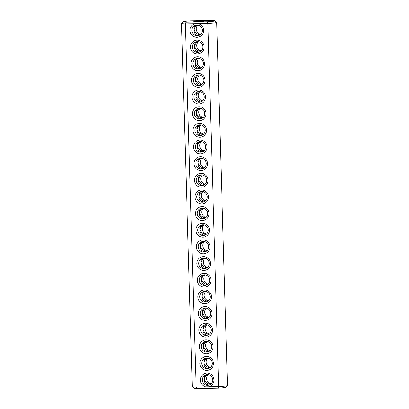 <?xml version="1.0" encoding="UTF-8"?>
<svg xmlns="http://www.w3.org/2000/svg" width="409" height="409" viewBox="0 0 409 409"><rect width="100%" height="100%" fill="white"/><g stroke="black" fill="none" stroke-linecap="round" stroke-linejoin="round"><path stroke-width="0.61" d="M215.047 20.808L216.693 22.352A17.618 0.915 178.3 0 1 216.719 22.398A17.618 0.915 178.3 0 1 207.869 23.456L218.646 386.612L218.396 388.131L197.026 388.55A16.017 0.828 178.3 0 1 193.953 388.192L192.307 386.648A17.618 0.915 178.3 0 1 192.281 386.602L181.504 23.446A17.618 0.915 178.3 0 1 181.524 23.395L183.074 21.754A16.017 0.828 178.3 0 1 190.604 20.869L211.974 20.45A16.017 0.828 178.3 0 1 215.047 20.808A16.017 0.828 178.3 0 1 207.527 21.779L186.151 22.198A16.017 0.828 178.3 0 1 183.074 21.754M216.719 22.398L227.496 385.554A17.618 0.915 178.3 0 1 227.476 385.605A17.618 0.915 178.3 0 1 218.646 386.612L205.737 386.863A6.938 6.805 73.4 0 1 201.438 376.28A6.938 6.805 73.4 0 1 212.649 376.06A6.938 6.805 73.4 0 1 208.984 386.802M198.207 23.645L194.96 23.707A6.938 6.805 73.4 0 0 196.99 37.331A6.938 6.805 73.4 0 0 198.207 23.645L207.869 23.456L207.527 21.779M227.476 385.605L225.926 387.246A16.017 0.828 178.3 0 1 218.396 388.131M205.737 386.863L196.075 387.052A17.618 0.915 178.3 0 1 192.307 386.648M194.96 23.707L185.297 23.896L196.075 387.052L197.026 388.55M206.376 353.729A6.938 6.805 73.4 0 1 200.17 343.453A6.938 6.805 73.4 0 1 211.969 343.223A6.938 6.805 73.4 0 1 206.376 353.729M205.39 320.421A6.938 6.805 73.4 0 1 199.183 310.145A6.938 6.805 73.4 0 1 210.983 309.915A6.938 6.805 73.4 0 1 205.39 320.421M203.907 270.467A6.938 6.805 73.4 0 1 197.7 260.19A6.938 6.805 73.4 0 1 209.5 259.96A6.938 6.805 73.4 0 1 203.907 270.467M202.92 237.159A6.938 6.805 73.4 0 1 196.714 226.883A6.938 6.805 73.4 0 1 208.508 226.652A6.938 6.805 73.4 0 1 202.92 237.159M206.872 370.38A6.938 6.805 73.4 0 1 200.666 360.104A6.938 6.805 73.4 0 1 212.465 359.874A6.938 6.805 73.4 0 1 206.872 370.38M205.885 337.077A6.938 6.805 73.4 0 1 199.679 326.801A6.938 6.805 73.4 0 1 211.473 326.566A6.938 6.805 73.4 0 1 205.885 337.077M204.894 303.769A6.938 6.805 73.4 0 1 198.687 293.493A6.938 6.805 73.4 0 1 210.487 293.263A6.938 6.805 73.4 0 1 204.894 303.769M204.403 287.118A6.938 6.805 73.4 0 1 198.196 276.842A6.938 6.805 73.4 0 1 209.991 276.612A6.938 6.805 73.4 0 1 204.403 287.118M203.411 253.815A6.938 6.805 73.4 0 1 197.204 243.539A6.938 6.805 73.4 0 1 209.004 243.304A6.938 6.805 73.4 0 1 203.411 253.815M202.424 220.507A6.938 6.805 73.4 0 1 196.218 210.231A6.938 6.805 73.4 0 1 208.017 210.001A6.938 6.805 73.4 0 1 202.424 220.507M201.928 203.856A6.938 6.805 73.4 0 1 195.722 193.58A6.938 6.805 73.4 0 1 207.521 193.35A6.938 6.805 73.4 0 1 201.928 203.856M200.942 170.553A6.938 6.805 73.4 0 1 194.735 160.277A6.938 6.805 73.4 0 1 206.535 160.042A6.938 6.805 73.4 0 1 200.942 170.553M198.472 87.286A6.938 6.805 73.4 0 1 192.266 77.015A6.938 6.805 73.4 0 1 204.06 76.78A6.938 6.805 73.4 0 1 198.472 87.286M197.481 53.983A6.938 6.805 73.4 0 1 191.274 43.707A6.938 6.805 73.4 0 1 203.074 43.477A6.938 6.805 73.4 0 1 197.481 53.983M201.438 187.204A6.938 6.805 73.4 0 1 195.231 176.928A6.938 6.805 73.4 0 1 207.026 176.698A6.938 6.805 73.4 0 1 201.438 187.204M200.446 153.896A6.938 6.805 73.4 0 1 194.239 143.62A6.938 6.805 73.4 0 1 206.039 143.39A6.938 6.805 73.4 0 1 200.446 153.896M199.955 137.245A6.938 6.805 73.4 0 1 193.748 126.969A6.938 6.805 73.4 0 1 205.543 126.739A6.938 6.805 73.4 0 1 199.955 137.245M199.459 120.594A6.938 6.805 73.4 0 1 193.252 110.318A6.938 6.805 73.4 0 1 205.052 110.087A6.938 6.805 73.4 0 1 199.459 120.594M198.963 103.942A6.938 6.805 73.4 0 1 192.757 93.666A6.938 6.805 73.4 0 1 204.556 93.436A6.938 6.805 73.4 0 1 198.963 103.942M197.976 70.634A6.938 6.805 73.4 0 1 191.77 60.358A6.938 6.805 73.4 0 1 203.57 60.128A6.938 6.805 73.4 0 1 197.976 70.634M200.681 34.233A5.337 5.235 73.4 0 1 197.941 25.067M211.059 383.933A5.337 5.235 73.4 0 1 208.319 374.767M186.151 22.198L185.297 23.896A17.618 0.915 178.3 0 1 181.504 23.446M210.563 367.282A5.337 5.235 73.4 0 1 207.828 358.115M210.068 350.631A5.337 5.235 73.4 0 1 207.332 341.459M209.577 333.979A5.337 5.235 73.4 0 1 206.836 324.807M209.081 317.328A5.337 5.235 73.4 0 1 206.346 308.156M208.585 300.671A5.337 5.235 73.4 0 1 205.85 291.505M208.094 284.02A5.337 5.235 73.4 0 1 205.354 274.853M207.598 267.368A5.337 5.235 73.4 0 1 204.863 258.197M207.102 250.717A5.337 5.235 73.4 0 1 204.367 241.545M206.611 234.066A5.337 5.235 73.4 0 1 203.871 224.894M206.116 217.409A5.337 5.235 73.4 0 1 203.38 208.242M205.62 200.758A5.337 5.235 73.4 0 1 202.884 191.591M205.129 184.106A5.337 5.235 73.4 0 1 202.389 174.934M204.633 167.455A5.337 5.235 73.4 0 1 201.898 158.283M204.137 150.803A5.337 5.235 73.4 0 1 201.402 141.632M203.646 134.147A5.337 5.235 73.4 0 1 200.906 124.98M203.15 117.495A5.337 5.235 73.4 0 1 200.415 108.329M202.654 100.844A5.337 5.235 73.4 0 1 199.919 91.672M202.164 84.193A5.337 5.235 73.4 0 1 199.423 75.021M201.668 67.541A5.337 5.235 73.4 0 1 198.932 58.369M201.172 50.885A5.337 5.235 73.4 0 1 198.437 41.718M193.825 21.426A5.337 0.276 178.3 0 1 199.566 21.033A5.337 0.276 178.3 0 1 204.398 21.166A5.337 0.276 178.3 0 1 199.071 21.6A5.337 0.276 178.3 0 1 193.728 21.483A5.337 0.276 178.3 0 1 193.825 21.426M197.245 35.639A5.337 5.235 73.4 0 1 195.558 25.2A5.337 5.235 73.4 0 1 202.102 28.819A5.337 5.235 73.4 0 1 197.245 35.639M207.624 385.344A5.337 5.235 73.4 0 1 205.937 374.9A5.337 5.235 73.4 0 1 212.481 378.519A5.337 5.235 73.4 0 1 207.624 385.344M206.637 352.037A5.337 5.235 73.4 0 1 204.95 341.592A5.337 5.235 73.4 0 1 211.489 345.211A5.337 5.235 73.4 0 1 206.637 352.037M205.645 318.734A5.337 5.235 73.4 0 1 203.963 308.289A5.337 5.235 73.4 0 1 210.502 311.909A5.337 5.235 73.4 0 1 205.645 318.734M204.163 268.774A5.337 5.235 73.4 0 1 202.481 258.33A5.337 5.235 73.4 0 1 209.019 261.949A5.337 5.235 73.4 0 1 204.163 268.774M203.176 235.472A5.337 5.235 73.4 0 1 201.489 225.027A5.337 5.235 73.4 0 1 208.033 228.646A5.337 5.235 73.4 0 1 203.176 235.472M207.128 368.693A5.337 5.235 73.4 0 1 205.446 358.248A5.337 5.235 73.4 0 1 211.985 361.868A5.337 5.235 73.4 0 1 207.128 368.693M206.141 335.385A5.337 5.235 73.4 0 1 204.454 324.94A5.337 5.235 73.4 0 1 210.998 328.56A5.337 5.235 73.4 0 1 206.141 335.385M205.154 302.082A5.337 5.235 73.4 0 1 203.467 291.637A5.337 5.235 73.4 0 1 210.006 295.257A5.337 5.235 73.4 0 1 205.154 302.082M204.658 285.431A5.337 5.235 73.4 0 1 202.971 274.986A5.337 5.235 73.4 0 1 209.515 278.606A5.337 5.235 73.4 0 1 204.658 285.431M203.672 252.123A5.337 5.235 73.4 0 1 201.985 241.678A5.337 5.235 73.4 0 1 208.524 245.298A5.337 5.235 73.4 0 1 203.672 252.123M202.68 218.82A5.337 5.235 73.4 0 1 200.998 208.375A5.337 5.235 73.4 0 1 207.537 211.995A5.337 5.235 73.4 0 1 202.68 218.82M202.189 202.169A5.337 5.235 73.4 0 1 200.502 191.724A5.337 5.235 73.4 0 1 207.041 195.344A5.337 5.235 73.4 0 1 202.189 202.169M201.197 168.861A5.337 5.235 73.4 0 1 199.515 158.416A5.337 5.235 73.4 0 1 206.054 162.036A5.337 5.235 73.4 0 1 201.197 168.861M198.728 85.599A5.337 5.235 73.4 0 1 197.041 75.154A5.337 5.235 73.4 0 1 203.585 78.773A5.337 5.235 73.4 0 1 198.728 85.599M197.736 52.296A5.337 5.235 73.4 0 1 196.054 41.851A5.337 5.235 73.4 0 1 202.593 45.471A5.337 5.235 73.4 0 1 197.736 52.296M201.693 185.512A5.337 5.235 73.4 0 1 200.006 175.067A5.337 5.235 73.4 0 1 206.55 178.687A5.337 5.235 73.4 0 1 201.693 185.512M200.701 152.209A5.337 5.235 73.4 0 1 199.019 141.765A5.337 5.235 73.4 0 1 205.558 145.384A5.337 5.235 73.4 0 1 200.701 152.209M200.211 135.558A5.337 5.235 73.4 0 1 198.523 125.113A5.337 5.235 73.4 0 1 205.067 128.733A5.337 5.235 73.4 0 1 200.211 135.558M199.715 118.907A5.337 5.235 73.4 0 1 198.033 108.462A5.337 5.235 73.4 0 1 204.572 112.081A5.337 5.235 73.4 0 1 199.715 118.907M199.219 102.25A5.337 5.235 73.4 0 1 197.537 91.805A5.337 5.235 73.4 0 1 204.076 95.425A5.337 5.235 73.4 0 1 199.219 102.25M198.232 68.947A5.337 5.235 73.4 0 1 196.55 58.502A5.337 5.235 73.4 0 1 203.089 62.122A5.337 5.235 73.4 0 1 198.232 68.947M200.149 34.673C197.046 34.29 195.016 32.648 194.071 29.75L193.943 28.788C193.948 27.055 194.704 25.808 196.218 25.046M197.169 24.985C195.466 26.161 194.433 27.746 194.071 29.75L194.004 30.823C194.285 33.64 195.773 35.123 198.457 35.281L199.214 35.21M210.528 384.373C207.424 383.99 205.395 382.349 204.449 379.455L204.382 380.528C204.664 383.34 206.151 384.823 208.835 384.981L209.592 384.91M207.547 374.685C205.845 375.861 204.812 377.451 204.449 379.455L204.321 378.494C204.326 376.755 205.083 375.508 206.596 374.751M210.032 367.722C206.928 367.338 204.904 365.697 203.958 362.803L203.83 361.837C203.835 360.104 204.592 358.857 206.1 358.095M207.056 358.033C205.349 359.209 204.316 360.794 203.958 362.803L203.892 363.872C204.173 366.689 205.655 368.172 208.345 368.33L209.096 368.258M209.536 351.07C206.433 350.687 204.408 349.046 203.462 346.147L203.334 345.186C203.339 343.453 204.096 342.205 205.609 341.443M206.56 341.382C204.853 342.553 203.82 344.143 203.462 346.147L203.396 347.221C203.677 350.038 205.16 351.52 207.849 351.679L208.605 351.602M209.045 334.419C205.942 334.03 203.912 332.394 202.966 329.496L202.838 328.534C202.844 326.801 203.6 325.554 205.113 324.792M206.064 324.731C204.362 325.901 203.329 327.491 202.966 329.496L202.9 330.569C203.181 333.381 204.669 334.869 207.353 335.022L208.109 334.951M208.549 317.762C205.446 317.379 203.421 315.738 202.475 312.844L202.348 311.883C202.353 310.15 203.109 308.902 204.618 308.141M205.574 308.079C203.866 309.25 202.833 310.84 202.475 312.844L202.409 313.918C202.69 316.73 204.173 318.217 206.862 318.371L207.614 318.299M208.053 301.111C204.95 300.727 202.925 299.086 201.98 296.193L201.852 295.232C201.857 293.493 202.613 292.246 204.127 291.489M205.078 291.423C203.37 292.599 202.337 294.189 201.98 296.193L201.913 297.266C202.194 300.078 203.677 301.561 206.366 301.719L207.123 301.648M207.562 284.459C204.459 284.076 202.429 282.435 201.484 279.536L201.356 278.575C201.361 276.842 202.118 275.594 203.631 274.833M204.582 274.771C202.879 275.947 201.847 277.532 201.484 279.536L201.417 280.61C201.698 283.427 203.186 284.909 205.87 285.068L206.627 284.996M207.066 267.808C203.963 267.425 201.939 265.784 200.993 262.885L200.865 261.924C200.87 260.19 201.627 258.943 203.135 258.181M204.091 258.12C202.383 259.291 201.351 260.881 200.993 262.885L200.926 263.958C201.208 266.775 202.69 268.258 205.379 268.416L206.131 268.34M206.571 251.157C203.467 250.768 201.443 249.132 200.497 246.233L200.369 245.272C200.374 243.539 201.131 242.292 202.644 241.53M203.595 241.468C201.888 242.639 200.855 244.229 200.497 246.233L200.43 247.307C200.712 250.119 202.194 251.607 204.883 251.76L205.64 251.688M206.08 234.5C202.976 234.117 200.947 232.476 200.001 229.582L199.873 228.621C199.878 226.888 200.635 225.64 202.148 224.878M203.099 224.817C201.397 225.988 200.364 227.578 200.001 229.582L199.935 230.656C200.216 233.467 201.703 234.955 204.388 235.109L205.144 235.037M205.584 217.849C202.481 217.465 200.456 215.824 199.51 212.931L199.382 211.964C199.387 210.231 200.144 208.984 201.652 208.222M202.603 208.161C200.901 209.336 199.868 210.926 199.51 212.931L199.444 214.004C199.725 216.816 201.208 218.299 203.892 218.457L204.648 218.386M205.088 201.197C201.985 200.814 199.96 199.173 199.014 196.274L198.886 195.313C198.892 193.58 199.648 192.332 201.162 191.57M202.112 191.509C200.405 192.685 199.372 194.27 199.014 196.274L198.948 197.348C199.229 200.165 200.712 201.647 203.401 201.806L204.157 201.734M204.597 184.546C201.494 184.162 199.464 182.521 198.518 179.623L198.391 178.661C198.396 176.928 199.152 175.681 200.666 174.919M201.617 174.858C199.914 176.028 198.881 177.618 198.518 179.623L198.452 180.696C198.733 183.513 200.221 184.996 202.905 185.154L203.662 185.078M204.101 167.894C200.998 167.506 198.973 165.87 198.028 162.971L197.9 162.01C197.905 160.277 198.662 159.029 200.17 158.268M201.121 158.206C199.418 159.377 198.385 160.967 198.028 162.971L197.961 164.045C198.242 166.857 199.725 168.344 202.409 168.498L203.166 168.426M203.605 151.238C200.502 150.855 198.477 149.213 197.532 146.32L197.404 145.359C197.409 143.62 198.166 142.373 199.679 141.616M200.63 141.55C198.922 142.726 197.89 144.316 197.532 146.32L197.465 147.393C197.746 150.205 199.229 151.693 201.918 151.846L202.675 151.775M203.115 134.587C200.011 134.203 197.982 132.562 197.036 129.668L196.908 128.702C196.913 126.969 197.67 125.721 199.183 124.96M200.134 124.898C198.431 126.074 197.399 127.664 197.036 129.668L196.969 130.742C197.25 133.554 198.738 135.036 201.422 135.195L202.179 135.123M202.619 117.935C199.515 117.552 197.491 115.911 196.545 113.012L196.417 112.051C196.417 110.318 197.179 109.07 198.687 108.308M199.638 108.247C197.936 109.423 196.903 111.008 196.545 113.012L196.478 114.085C196.76 116.902 198.242 118.385 200.926 118.544L201.683 118.472M202.123 101.284C199.019 100.9 196.995 99.259 196.049 96.36L195.921 95.399C195.926 93.666 196.683 92.419 198.196 91.657M199.147 91.596C197.44 92.766 196.407 94.356 196.049 96.36L195.983 97.434C196.264 100.251 197.746 101.734 200.436 101.887L201.192 101.815M201.632 84.632C198.529 84.244 196.499 82.608 195.553 79.709L195.425 78.748C195.43 77.015 196.187 75.767 197.7 75.005M198.651 74.944C196.949 76.115 195.916 77.705 195.553 79.709L195.487 80.783C195.768 83.594 197.256 85.082 199.94 85.236L200.696 85.164M201.136 67.976C198.033 67.592 196.008 65.951 195.057 63.058L194.935 62.096C194.935 60.358 195.696 59.111 197.204 58.354M198.155 58.288C196.453 59.463 195.42 61.053 195.057 63.058L194.991 64.131C195.277 66.943 196.76 68.431 199.444 68.584L200.2 68.513M200.64 51.324C197.537 50.941 195.512 49.3 194.566 46.406L194.439 45.44C194.444 43.707 195.2 42.459 196.714 41.698M197.665 41.636C195.957 42.812 194.924 44.402 194.566 46.406L194.5 47.48C194.781 50.292 196.264 51.774 198.953 51.933L199.71 51.861"/></g></svg>

